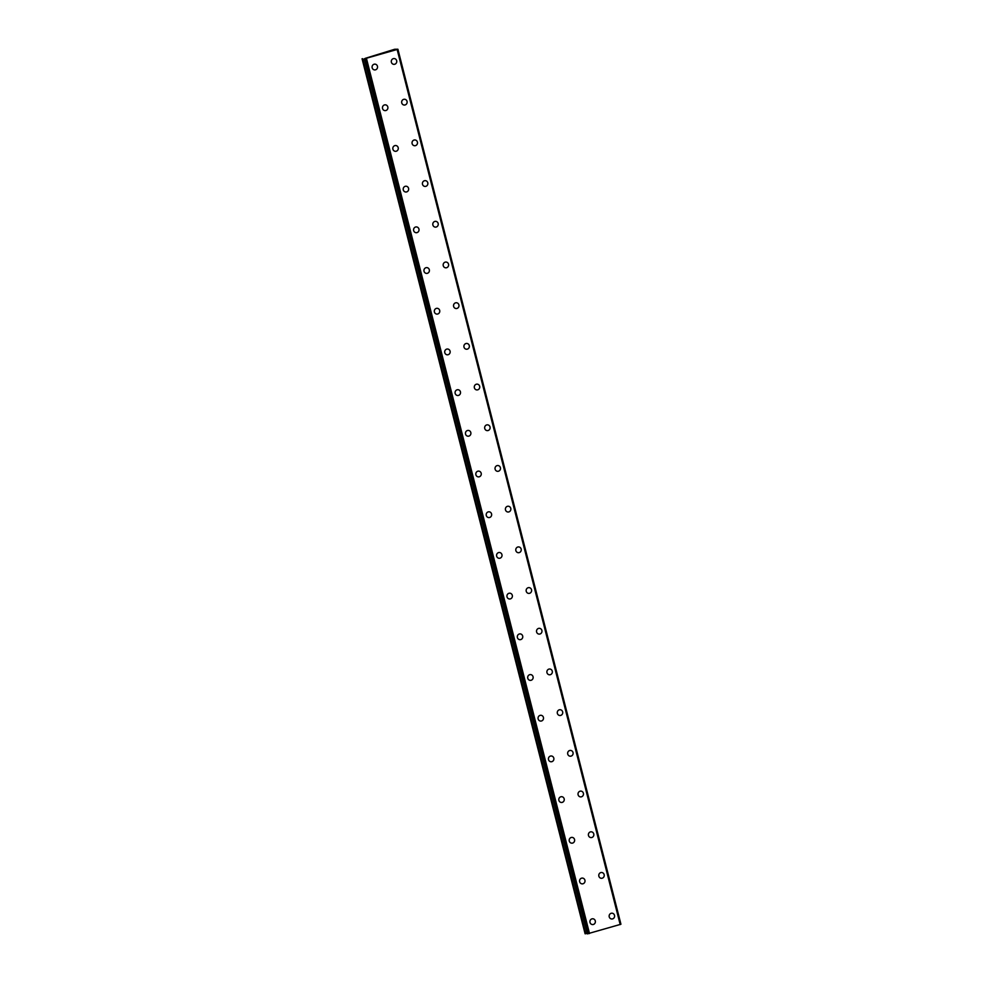<?xml version="1.0" encoding="UTF-8"?>
<svg xmlns="http://www.w3.org/2000/svg" width="983" height="983" viewBox="0 0 983 983"><rect width="100%" height="100%" fill="white"/><g stroke="black" fill="none" stroke-linecap="round" stroke-linejoin="round"><path stroke-width="1.47" d="M592.749 918.773A2.9 2.74 -88.1 0 1 595.293 920.899A2.9 2.74 -88.1 0 1 592.552 924.573A2.9 2.74 -88.1 0 1 590.009 922.435A2.9 2.74 -88.1 0 1 592.749 918.773A2.9 2.74 -88.1 0 1 595.293 920.899A2.9 2.74 -88.1 0 1 592.552 924.573M582.366 878.077A2.9 2.74 -88.1 0 1 584.922 880.203A2.9 2.74 -88.1 0 1 582.182 883.877A2.9 2.74 -88.1 0 1 579.638 881.739A2.9 2.74 -88.1 0 1 582.378 878.077A2.9 2.74 -88.1 0 1 584.922 880.203A2.9 2.74 -88.1 0 1 582.182 883.877M571.995 837.381A2.9 2.74 -88.1 0 1 574.539 839.507A2.9 2.74 -88.1 0 1 571.811 843.181A2.9 2.74 -88.1 0 1 569.268 841.043A2.9 2.74 -88.1 0 1 571.995 837.381A2.9 2.74 -88.1 0 1 574.551 839.507A2.9 2.74 -88.1 0 1 571.811 843.181M561.625 796.685A2.9 2.74 -88.1 0 1 564.168 798.81A2.9 2.74 -88.1 0 1 561.428 802.472A2.9 2.74 -88.1 0 1 558.885 800.346A2.9 2.74 -88.1 0 1 561.625 796.685A2.9 2.74 -88.1 0 1 564.168 798.81A2.9 2.74 -88.1 0 1 561.44 802.484M551.254 755.976A2.9 2.74 -88.1 0 1 553.798 758.114A2.9 2.74 -88.1 0 1 551.058 761.776A2.9 2.74 -88.1 0 1 548.514 759.65A2.9 2.74 -88.1 0 1 551.254 755.976A2.9 2.74 -88.1 0 1 553.798 758.114A2.9 2.74 -88.1 0 1 551.058 761.776M540.871 715.28A2.9 2.74 -88.1 0 1 543.427 717.418A2.9 2.74 -88.1 0 1 540.687 721.08A2.9 2.74 -88.1 0 1 538.143 718.954A2.9 2.74 -88.1 0 1 540.883 715.28A2.9 2.74 -88.1 0 1 543.427 717.418A2.9 2.74 -88.1 0 1 540.687 721.08M530.501 674.584A2.9 2.74 -88.1 0 1 533.044 676.722A2.9 2.74 -88.1 0 1 530.316 680.383A2.9 2.74 -88.1 0 1 527.773 678.258A2.9 2.74 -88.1 0 1 530.501 674.584A2.9 2.74 -88.1 0 1 533.056 676.722A2.9 2.74 -88.1 0 1 530.316 680.383M520.13 633.888A2.9 2.74 -88.1 0 1 522.673 636.026A2.9 2.74 -88.1 0 1 519.933 639.687A2.9 2.74 -88.1 0 1 517.39 637.562A2.9 2.74 -88.1 0 1 520.13 633.888A2.9 2.74 -88.1 0 1 522.673 636.026A2.9 2.74 -88.1 0 1 519.946 639.687M509.759 593.191A2.9 2.74 -88.1 0 1 512.303 595.329A2.9 2.74 -88.1 0 1 509.563 598.991A2.9 2.74 -88.1 0 1 507.019 596.853A2.9 2.74 -88.1 0 1 509.759 593.191A2.9 2.74 -88.1 0 1 512.303 595.329A2.9 2.74 -88.1 0 1 509.563 598.991M499.376 552.495A2.9 2.74 -88.1 0 1 501.932 554.633A2.9 2.74 -88.1 0 1 499.192 558.295A2.9 2.74 -88.1 0 1 496.648 556.157A2.9 2.74 -88.1 0 1 499.389 552.495A2.9 2.74 -88.1 0 1 501.932 554.633A2.9 2.74 -88.1 0 1 499.192 558.295M489.006 511.799A2.9 2.74 -88.1 0 1 491.561 513.925A2.9 2.74 -88.1 0 1 488.821 517.599A2.9 2.74 -88.1 0 1 486.278 515.461A2.9 2.74 -88.1 0 1 489.006 511.799A2.9 2.74 -88.1 0 1 491.561 513.925A2.9 2.74 -88.1 0 1 488.821 517.599M478.635 471.103A2.9 2.74 -88.1 0 1 481.179 473.228A2.9 2.74 -88.1 0 1 478.451 476.902A2.9 2.74 -88.1 0 1 475.895 474.764A2.9 2.74 -88.1 0 1 478.635 471.103A2.9 2.74 -88.1 0 1 481.179 473.228A2.9 2.74 -88.1 0 1 478.438 476.902M468.264 430.407A2.9 2.74 -88.1 0 1 470.808 432.532A2.9 2.74 -88.1 0 1 468.068 436.206A2.9 2.74 -88.1 0 1 465.524 434.068A2.9 2.74 -88.1 0 1 468.264 430.407A2.9 2.74 -88.1 0 1 470.808 432.532A2.9 2.74 -88.1 0 1 468.068 436.206M457.894 389.71A2.9 2.74 -88.1 0 1 460.437 391.836A2.9 2.74 -88.1 0 1 457.697 395.51A2.9 2.74 -88.1 0 1 455.154 393.372A2.9 2.74 -88.1 0 1 457.894 389.71A2.9 2.74 -88.1 0 1 460.437 391.836A2.9 2.74 -88.1 0 1 457.697 395.51M447.511 349.014A2.9 2.74 -88.1 0 1 450.067 351.14A2.9 2.74 -88.1 0 1 447.326 354.814A2.9 2.74 -88.1 0 1 444.783 352.676A2.9 2.74 -88.1 0 1 447.511 349.014A2.9 2.74 -88.1 0 1 450.067 351.14A2.9 2.74 -88.1 0 1 447.326 354.814M437.14 308.306A2.9 2.74 -88.1 0 1 439.684 310.444A2.9 2.74 -88.1 0 1 436.956 314.105A2.9 2.74 -88.1 0 1 434.4 311.98A2.9 2.74 -88.1 0 1 437.14 308.306A2.9 2.74 -88.1 0 1 439.684 310.444A2.9 2.74 -88.1 0 1 436.956 314.105M426.769 267.609A2.9 2.74 -88.1 0 1 429.313 269.747A2.9 2.74 -88.1 0 1 426.573 273.409A2.9 2.74 -88.1 0 1 424.029 271.283A2.9 2.74 -88.1 0 1 426.769 267.609A2.9 2.74 -88.1 0 1 429.313 269.747A2.9 2.74 -88.1 0 1 426.573 273.409M416.399 226.913A2.9 2.74 -88.1 0 1 418.942 229.051A2.9 2.74 -88.1 0 1 416.202 232.713A2.9 2.74 -88.1 0 1 413.659 230.587A2.9 2.74 -88.1 0 1 416.399 226.913A2.9 2.74 -88.1 0 1 418.942 229.051A2.9 2.74 -88.1 0 1 416.202 232.713M406.016 186.217A2.9 2.74 -88.1 0 1 408.572 188.355A2.9 2.74 -88.1 0 1 405.832 192.017A2.9 2.74 -88.1 0 1 403.288 189.891A2.9 2.74 -88.1 0 1 406.016 186.217A2.9 2.74 -88.1 0 1 408.572 188.355A2.9 2.74 -88.1 0 1 405.832 192.017M395.645 145.521A2.9 2.74 -88.1 0 1 398.189 147.659A2.9 2.74 -88.1 0 1 395.461 151.321A2.9 2.74 -88.1 0 1 392.905 149.183A2.9 2.74 -88.1 0 1 395.645 145.521A2.9 2.74 -88.1 0 1 398.189 147.659A2.9 2.74 -88.1 0 1 395.461 151.321M385.275 104.825A2.9 2.74 -88.1 0 1 387.818 106.963A2.9 2.74 -88.1 0 1 385.078 110.624A2.9 2.74 -88.1 0 1 382.534 108.486A2.9 2.74 -88.1 0 1 385.275 104.825A2.9 2.74 -88.1 0 1 387.818 106.963A2.9 2.74 -88.1 0 1 385.078 110.624M374.904 64.128A2.9 2.74 -88.1 0 1 377.447 66.254A2.9 2.74 -88.1 0 1 374.707 69.928A2.9 2.74 -88.1 0 1 372.164 67.79A2.9 2.74 -88.1 0 1 374.904 64.128A2.9 2.74 -88.1 0 1 377.447 66.254A2.9 2.74 -88.1 0 1 374.707 69.928M611.954 913.195A2.9 2.74 -88.1 0 1 614.51 915.333A2.9 2.74 -88.1 0 1 611.77 918.994A2.9 2.74 -88.1 0 1 609.227 916.856A2.9 2.74 -88.1 0 1 611.967 913.195A2.9 2.74 -88.1 0 1 614.51 915.333A2.9 2.74 -88.1 0 1 611.77 918.994M601.584 872.499A2.9 2.74 -88.1 0 1 604.14 874.624A2.9 2.74 -88.1 0 1 601.399 878.298A2.9 2.74 -88.1 0 1 598.856 876.16A2.9 2.74 -88.1 0 1 601.584 872.499A2.9 2.74 -88.1 0 1 604.14 874.624A2.9 2.74 -88.1 0 1 601.399 878.298M591.213 831.802A2.9 2.74 -88.1 0 1 593.757 833.928A2.9 2.74 -88.1 0 1 591.029 837.602A2.9 2.74 -88.1 0 1 588.473 835.464A2.9 2.74 -88.1 0 1 591.213 831.802A2.9 2.74 -88.1 0 1 593.757 833.928A2.9 2.74 -88.1 0 1 591.029 837.602M580.842 791.106A2.9 2.74 -88.1 0 1 583.386 793.232A2.9 2.74 -88.1 0 1 580.646 796.906A2.9 2.74 -88.1 0 1 578.102 794.768A2.9 2.74 -88.1 0 1 580.842 791.106A2.9 2.74 -88.1 0 1 583.386 793.232A2.9 2.74 -88.1 0 1 580.646 796.906M570.472 750.41A2.9 2.74 -88.1 0 1 573.015 752.536A2.9 2.74 -88.1 0 1 570.275 756.21A2.9 2.74 -88.1 0 1 567.732 754.072A2.9 2.74 -88.1 0 1 570.472 750.41A2.9 2.74 -88.1 0 1 573.015 752.536A2.9 2.74 -88.1 0 1 570.275 756.21M560.089 709.714A2.9 2.74 -88.1 0 1 562.645 711.839A2.9 2.74 -88.1 0 1 559.905 715.501A2.9 2.74 -88.1 0 1 557.361 713.375A2.9 2.74 -88.1 0 1 560.089 709.714A2.9 2.74 -88.1 0 1 562.645 711.839A2.9 2.74 -88.1 0 1 559.905 715.501M549.718 669.005A2.9 2.74 -88.1 0 1 552.262 671.143A2.9 2.74 -88.1 0 1 549.534 674.805A2.9 2.74 -88.1 0 1 546.978 672.679A2.9 2.74 -88.1 0 1 549.718 669.005A2.9 2.74 -88.1 0 1 552.262 671.143A2.9 2.74 -88.1 0 1 549.534 674.805M539.348 628.309A2.9 2.74 -88.1 0 1 541.891 630.447A2.9 2.74 -88.1 0 1 539.151 634.109A2.9 2.74 -88.1 0 1 536.607 631.983A2.9 2.74 -88.1 0 1 539.348 628.309A2.9 2.74 -88.1 0 1 541.891 630.447A2.9 2.74 -88.1 0 1 539.151 634.109M528.977 587.613A2.9 2.74 -88.1 0 1 531.52 589.751A2.9 2.74 -88.1 0 1 528.78 593.413A2.9 2.74 -88.1 0 1 526.237 591.287A2.9 2.74 -88.1 0 1 528.977 587.613A2.9 2.74 -88.1 0 1 531.52 589.751A2.9 2.74 -88.1 0 1 528.78 593.413M518.594 546.917A2.9 2.74 -88.1 0 1 521.15 549.055A2.9 2.74 -88.1 0 1 518.41 552.716A2.9 2.74 -88.1 0 1 515.866 550.591A2.9 2.74 -88.1 0 1 518.594 546.917A2.9 2.74 -88.1 0 1 521.15 549.055A2.9 2.74 -88.1 0 1 518.41 552.716M508.223 506.22A2.9 2.74 -88.1 0 1 510.767 508.358A2.9 2.74 -88.1 0 1 508.039 512.02A2.9 2.74 -88.1 0 1 505.483 509.882A2.9 2.74 -88.1 0 1 508.223 506.22A2.9 2.74 -88.1 0 1 510.779 508.358A2.9 2.74 -88.1 0 1 508.039 512.02M497.853 465.524A2.9 2.74 -88.1 0 1 500.396 467.662A2.9 2.74 -88.1 0 1 497.656 471.324A2.9 2.74 -88.1 0 1 495.113 469.186A2.9 2.74 -88.1 0 1 497.853 465.524A2.9 2.74 -88.1 0 1 500.396 467.662A2.9 2.74 -88.1 0 1 497.656 471.324M487.482 424.828A2.9 2.74 -88.1 0 1 490.026 426.954A2.9 2.74 -88.1 0 1 487.285 430.628A2.9 2.74 -88.1 0 1 484.742 428.49A2.9 2.74 -88.1 0 1 487.482 424.828A2.9 2.74 -88.1 0 1 490.026 426.954A2.9 2.74 -88.1 0 1 487.285 430.628M477.099 384.132A2.9 2.74 -88.1 0 1 479.655 386.258A2.9 2.74 -88.1 0 1 476.915 389.932A2.9 2.74 -88.1 0 1 474.371 387.794A2.9 2.74 -88.1 0 1 477.099 384.132A2.9 2.74 -88.1 0 1 479.655 386.258A2.9 2.74 -88.1 0 1 476.915 389.932M466.728 343.436A2.9 2.74 -88.1 0 1 469.272 345.561A2.9 2.74 -88.1 0 1 466.544 349.235A2.9 2.74 -88.1 0 1 463.988 347.097A2.9 2.74 -88.1 0 1 466.728 343.436A2.9 2.74 -88.1 0 1 469.284 345.561A2.9 2.74 -88.1 0 1 466.544 349.235M456.358 302.739A2.9 2.74 -88.1 0 1 458.901 304.865A2.9 2.74 -88.1 0 1 456.161 308.539A2.9 2.74 -88.1 0 1 453.618 306.401A2.9 2.74 -88.1 0 1 456.358 302.739A2.9 2.74 -88.1 0 1 458.901 304.865A2.9 2.74 -88.1 0 1 456.173 308.539M445.987 262.043A2.9 2.74 -88.1 0 1 448.531 264.169A2.9 2.74 -88.1 0 1 445.791 267.831A2.9 2.74 -88.1 0 1 443.247 265.705A2.9 2.74 -88.1 0 1 445.987 262.043A2.9 2.74 -88.1 0 1 448.531 264.169A2.9 2.74 -88.1 0 1 445.791 267.831M435.604 221.335A2.9 2.74 -88.1 0 1 438.16 223.473A2.9 2.74 -88.1 0 1 435.42 227.134A2.9 2.74 -88.1 0 1 432.876 225.009A2.9 2.74 -88.1 0 1 435.616 221.335A2.9 2.74 -88.1 0 1 438.16 223.473A2.9 2.74 -88.1 0 1 435.42 227.134M425.234 180.639A2.9 2.74 -88.1 0 1 427.777 182.777A2.9 2.74 -88.1 0 1 425.049 186.438A2.9 2.74 -88.1 0 1 422.506 184.312A2.9 2.74 -88.1 0 1 425.234 180.639A2.9 2.74 -88.1 0 1 427.789 182.777A2.9 2.74 -88.1 0 1 425.049 186.438M414.863 139.942A2.9 2.74 -88.1 0 1 417.406 142.08A2.9 2.74 -88.1 0 1 414.679 145.742A2.9 2.74 -88.1 0 1 412.123 143.616A2.9 2.74 -88.1 0 1 414.863 139.942A2.9 2.74 -88.1 0 1 417.406 142.08A2.9 2.74 -88.1 0 1 414.666 145.742M404.492 99.246A2.9 2.74 -88.1 0 1 407.036 101.384A2.9 2.74 -88.1 0 1 404.296 105.046A2.9 2.74 -88.1 0 1 401.752 102.92A2.9 2.74 -88.1 0 1 404.492 99.246A2.9 2.74 -88.1 0 1 407.036 101.384A2.9 2.74 -88.1 0 1 404.296 105.046M394.109 58.55A2.9 2.74 -88.1 0 1 396.665 60.688A2.9 2.74 -88.1 0 1 393.925 64.35A2.9 2.74 -88.1 0 1 391.381 62.212A2.9 2.74 -88.1 0 1 394.122 58.55A2.9 2.74 -88.1 0 1 396.665 60.688A2.9 2.74 -88.1 0 1 393.925 64.35M381.662 53.66L380.863 53.795M381.355 53.66L380.74 53.93M381.809 53.635L380.138 53.918M379.905 54.139L378.836 54.434M379.512 54.102L378.308 54.446M365.271 58.341L394.687 49.261L397.906 49.236L620.875 924.266L397.906 49.248M365.307 58.353L364.324 58.845L587.367 933.838L620.875 924.266M397.845 49.273L364.337 58.845L587.367 933.838M620.334 924.536L397.316 49.531M362.063 58.771L585.094 933.764L587.256 933.408M366.106 58.587L589.136 933.58M366.475 58.525L589.505 933.506M397.169 49.605L620.199 924.598M362.334 58.783L585.364 933.776M362.727 58.722L585.77 933.715M364.754 58.857L587.785 933.85M364.902 58.833L587.932 933.825M366.18 58.575L589.21 933.567M397.906 49.236L620.937 924.229"/></g></svg>
